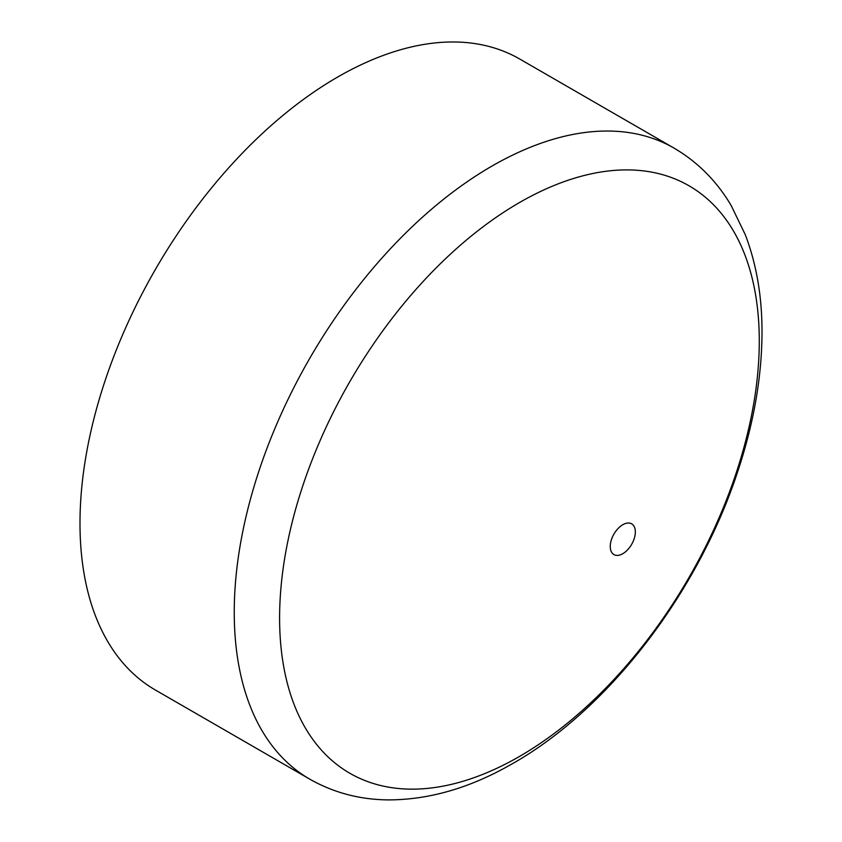 <?xml version="1.0" encoding="UTF-8"?>
<svg xmlns="http://www.w3.org/2000/svg" width="842" height="842" viewBox="0 0 842 842"><rect width="100%" height="100%" fill="white"/><g stroke="black" fill="none" stroke-linecap="round" stroke-linejoin="round"><path stroke-width="1.26" d="M309.698 779.113L155.444 690.051A364.312 210.342 -60 0 1 79.99 523.282A364.312 210.342 -60 0 1 239.012 156.644A364.312 210.342 -60 0 1 519.756 59.045L674.01 148.097C697.692 161.98 716.763 181.146 731.214 205.606L745.286 234.708C756.295 263.557 761.873 295.437 762.01 330.338C762.094 376.006 753.843 423.558 737.245 472.993C697.123 594.157 607.208 711.101 510.294 764.894C469.341 788.186 428.652 799.847 388.204 799.9C359.755 799.626 333.59 792.701 309.698 779.113A364.312 210.342 -60 0 1 234.244 612.334A364.312 210.342 -60 0 1 393.267 245.706A364.312 210.342 -60 0 1 674.01 148.097M610.25 546.447A17.745 10.241 -60 0 1 629.069 523.04A17.745 10.241 -60 0 1 629.069 548.131A17.745 10.241 -60 0 1 610.25 546.447M279.597 618.007A339.189 195.839 -60 0 1 639.362 170.452A339.189 195.839 -60 0 1 639.362 650.14A339.189 195.839 -60 0 1 279.597 618.007"/></g></svg>
